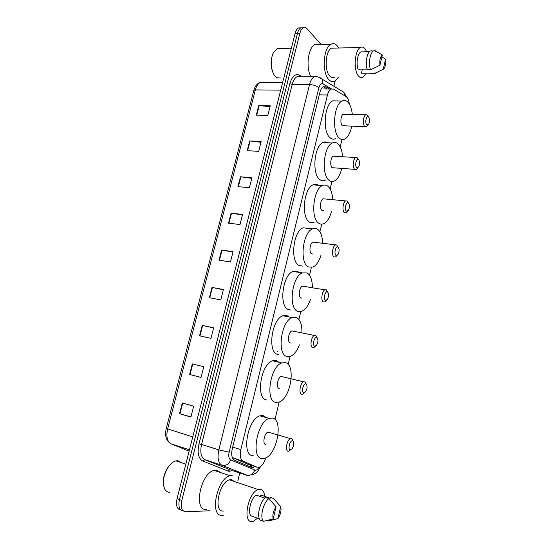 <?xml version="1.0" encoding="UTF-8"?>
<svg xmlns="http://www.w3.org/2000/svg" width="549" height="549" viewBox="0 0 549 549"><rect width="100%" height="100%" fill="white"/><g stroke="black" fill="none" stroke-linecap="round" stroke-linejoin="round"><path stroke-width="0.82" d="M232.275 457.434L247.805 464.241M349.288 103.981C348.896 100.234 347.853 97.784 346.172 96.631L333.552 89.103L330.965 89.048C329.407 89.954 328.233 91.937 327.451 94.991L240.839 449.617C239.618 455.636 240.352 459.472 243.035 461.133L257.062 467.206L259.19 467.24C262.01 466.005 264.206 462.889 265.785 457.887M323.505 88.986L330.965 89.048M274.994 419.477L279.167 402.053M288.163 364.44L290.078 356.452M298.924 319.47L300.804 311.612M309.506 275.248L311.352 267.528M319.909 231.767L321.728 224.164M330.141 188.993L331.925 181.52M340.208 146.919L341.965 139.57M329.771 89.041L325.996 86.811L323.354 86.756C321.789 87.655 320.609 89.617 319.82 92.651L232.282 448.718C231.06 454.723 231.815 458.552 234.547 460.213L251.209 467.329L253.315 467.371L254.901 466.513M252.519 465.751L249.912 466.774M210.047 510.762L185.637 511.75C181.746 511.222 180.47 507.448 181.822 500.441L299.926 33.146C300.646 30.421 301.737 28.637 303.192 27.8C304.558 27.114 305.862 27.45 307.111 28.809L321.096 44.469M335.192 80.888L333.888 86.262M239.762 472.998L237.909 480.608M183.16 510.858C179.338 510.227 178.096 506.459 179.441 499.556L297.524 33.228C298.244 30.511 299.335 28.733 300.797 27.896L303.233 27.779L300.797 27.896C299.335 28.733 298.244 30.511 297.524 33.228L179.441 499.556C178.096 506.459 179.338 510.227 183.16 510.858M323.416 86.721L327.334 89.02M180.793 509.966C176.97 509.321 175.728 505.56 177.066 498.677L295.129 33.317C295.849 30.6 296.94 28.823 298.402 27.992L300.845 27.869M240.462 176.785L251.929 177.732L249.39 187.696L237.923 186.653L240.462 176.785L240.881 176.833L238.341 186.694M249.685 140.928L261.159 141.532L258.661 151.352L247.18 150.659L249.685 140.928L250.104 140.969L247.599 150.687M258.778 105.566L270.266 105.833L267.795 115.516L256.314 115.166L258.778 105.566L259.197 105.593L256.733 115.173M211.996 287.443L223.436 289.488L220.787 299.891L209.347 297.736L211.996 287.443L212.415 287.518L209.766 297.812M202.231 325.385L213.664 327.822L210.974 338.376L199.548 335.83L202.231 325.385L202.65 325.482L199.966 335.926M192.328 363.891L203.748 366.725L201.016 377.431L189.604 374.487L192.328 363.891M182.282 402.952L193.68 406.198L190.908 417.068L179.516 413.706L182.282 402.952M231.108 213.149L242.569 214.453L239.995 224.562L228.535 223.155L231.108 213.149L231.52 213.211L228.954 223.21M221.618 250.028L233.071 251.703L230.456 261.955L219.01 260.178L221.618 250.028L222.036 250.097L219.428 260.247M232.975 252.087L222.036 250.097M242.438 214.968L231.52 213.211M190.956 416.876L179.516 413.706M201.03 377.383L189.604 374.487M213.63 327.952L202.65 325.482M223.374 289.748L212.415 287.518M270.046 106.698L259.197 105.593M260.974 142.28L250.104 140.969M251.771 178.363L240.881 176.833M169.716 492.343C167.692 492.323 166.079 491.348 164.885 489.406C162.037 482.859 163.197 475.359 168.365 466.911C170.766 463.582 173.292 461.565 175.954 460.851L177.801 460.666L181.767 462.814M223.903 515.065L222.379 515.326C209.196 517.165 216.642 478.68 230.004 475.695L232.152 475.386M206.506 509.451C193.09 511.112 200.488 473.176 214.076 470.369L216.265 470.081L220.76 472.607M257.577 518.229L253.329 521.303L252.115 521.55C242.13 523.142 248.086 492.185 258.243 489.578L259.828 489.296C262.607 489.475 264.247 491.835 264.755 496.365M223.429 511.044C213.087 512.382 218.976 482.2 229.475 479.853L231.115 479.606L234.636 481.597M264.961 498.128L256.06 495.074C250.797 498.622 247.441 512.574 251.078 515.875L259.505 518.929M273.203 518.949C272.297 514.996 273.251 510.947 276.058 506.816L273.203 518.949L263.554 521.31C259.499 517.981 263.246 502.28 268.935 498.581L265.743 497.49C260.027 501.162 256.287 516.822 260.356 520.15L263.554 521.31M276.058 506.816L268.935 498.581M260.446 496.577L260.816 495.02L270.238 498.245L270.437 497.415L273.608 498.499L280.697 506.645C281.568 510.543 280.635 514.55 277.883 518.647L280.697 506.645M163.424 484.753C162.751 478.762 164.295 472.902 168.063 467.151L171.137 463.692M277.883 518.647L268.303 520.987L267.061 520.534M292.487 440.813L292.967 441.005C294.264 442.961 293.976 445.548 292.116 448.759L290.359 449.857C287.552 449.823 289.803 440.264 292.487 440.813M290.696 449.837L288.307 451.264C284.787 451.299 286.763 439.756 290.469 438.596L291.999 438.747L293.097 441.115M269.298 432.118L267.981 432.111C264.158 433.195 262.209 444.525 265.846 444.539M272.201 418.036C283.661 418.949 277.211 454.716 264.906 458.264L262.463 458.628C250.557 459.053 256.76 421.92 269.161 418.407L272.201 418.036M253.213 455.745C241.169 456.095 247.331 419.251 259.876 415.833L262.944 415.483L266.443 417.652M268.976 432.015L268.928 432.379M305.855 383.95L306.157 384.08C307.543 385.968 307.358 388.52 305.601 391.746L303.775 392.803C301.078 392.398 303.281 383.051 305.855 383.95M304.283 392.789L302.732 394.134L301.73 394.244C298.478 393.859 300.131 383.003 303.618 381.829L305.1 381.912L306.308 384.197M283.078 376.889L282.207 376.319L281.115 376.415C277.519 377.527 275.9 388.184 279.256 388.61M285.48 362.649C296.089 364.831 290.668 398.457 279.112 402.074L275.948 402.41C264.954 401.484 270.081 366.547 281.754 362.937L285.48 362.649M266.69 399.981C255.559 398.999 260.638 364.33 272.448 360.796L276.222 360.535L278.913 362.278M282.104 376.298L282.076 376.648M316.773 337.511L316.931 337.587C318.379 339.426 318.269 341.972 316.595 345.211L314.728 346.213C312.12 345.52 314.289 336.331 316.773 337.511M315.394 346.22L313.85 347.606L312.69 347.689C309.65 346.982 311.07 336.633 314.371 335.453L315.805 335.487L317.082 337.697M293.777 331.287L291.862 330.896C288.458 332.021 287.065 342.192 290.215 342.919L290.579 342.995M299.431 344.875C297.112 350.825 294.189 354.613 290.661 356.239L286.962 356.486C276.655 354.544 281.026 321.22 292.095 317.555L296.336 317.404C300.214 319.443 302.074 324.514 301.923 332.619M278.48 354.592L277.705 354.421C267.26 352.437 271.583 319.367 282.776 315.771L287.079 315.634L289.062 316.972M327.499 291.876L327.52 291.89C329.023 293.694 328.981 296.227 327.389 299.493L325.488 300.427C322.977 299.452 325.104 290.421 327.499 291.876M326.326 300.44L324.761 301.902L323.457 301.929C320.609 300.927 321.838 291.025 324.96 289.851L326.332 289.845L327.664 291.979M304.283 286.441L302.444 286.132C299.226 287.264 298.032 296.995 300.989 298.004L301.751 298.141M310.35 299.637C308.229 305.683 305.429 309.547 301.964 311.235L297.791 311.345C288.122 308.469 291.842 276.566 302.314 272.887L307.008 272.915C310.521 275.145 312.319 280.017 312.395 287.539M290.641 310.013L288.527 309.622C278.727 306.733 282.392 275.063 292.994 271.446L297.743 271.487L299.02 272.379M338.047 247.016C339.488 248.903 339.467 251.421 337.985 254.571L336.07 255.422C333.71 254.221 335.624 245.575 337.937 246.954L336.695 244.978L312.861 242.102C309.821 243.228 308.806 252.574 311.578 253.844L312.731 254.002M337.065 255.457L335.466 256.987L334.046 256.953C331.376 255.683 332.433 246.178 335.384 245.012M314.611 242.329L312.861 242.102M321.035 255.155C319.106 261.324 316.437 265.291 313.019 267.04L308.435 266.958C299.356 263.232 302.52 232.584 312.422 228.912C314.227 228.075 315.922 228.164 317.5 229.173C320.691 231.554 322.407 236.242 322.654 243.234M308.236 228.075L308.806 228.48M302.554 266.08L299.178 265.579C289.961 261.846 293.07 231.424 303.089 227.801L312.422 228.912M348.416 202.917C349.782 204.894 349.775 207.398 348.395 210.425L346.474 211.18C344.264 209.787 345.959 201.524 348.19 202.78L348.416 202.917M347.592 211.235L345.973 212.854L344.456 212.738C341.945 211.221 342.864 202.059 345.644 200.913L347.208 201.044L348.203 202.588M324.768 198.944L323.128 198.786C320.259 199.905 319.388 208.908 321.995 210.411L323.498 210.569M331.5 211.399C329.764 217.733 327.211 221.817 323.841 223.635C322.119 224.438 320.472 224.328 318.9 223.313C310.363 218.804 313.054 189.261 322.407 185.617C324.335 184.697 326.14 184.876 327.815 186.152C330.711 188.65 332.351 193.159 332.728 199.678M314.2 222.777L309.643 222.256C300.976 217.761 303.611 188.431 313.074 184.835C314.975 183.942 316.766 184.093 318.441 185.281M358.607 159.553C359.911 161.619 359.911 164.11 358.614 167.026L356.699 167.678C354.633 166.107 356.129 158.187 358.277 159.334L358.607 159.553M357.927 167.774L356.294 169.469L354.688 169.264C352.328 167.52 353.124 158.661 355.752 157.536L356.925 157.453L358.126 158.846M334.766 156.259L333.243 156.17C330.532 157.268 329.777 165.976 332.241 167.699L354.819 169.367M341.725 168.454C340.167 174.939 337.738 179.118 334.437 180.985C332.605 181.87 330.862 181.671 329.201 180.388C321.158 175.158 323.45 146.583 332.282 142.987C334.307 141.985 336.201 142.266 337.964 143.838C340.572 146.398 342.116 150.701 342.61 156.74M325.248 180.25C323.402 181.129 321.632 180.93 319.943 179.653C311.77 174.445 314.007 146.082 322.949 142.52C324.685 141.663 326.346 141.745 327.938 142.767M368.633 116.91C369.868 119.064 369.875 121.549 368.66 124.362L366.753 124.904C364.824 123.168 366.156 115.551 368.201 116.608L368.633 116.91M368.07 125.042L366.43 126.826L364.756 126.51C362.532 124.561 363.225 115.969 365.703 114.865L366.807 114.768L367.864 115.839M344.614 114.274L343.207 114.233C340.648 115.317 339.996 123.758 342.315 125.687L365.064 126.778M351.731 126.284C350.337 132.899 348.032 137.168 344.806 139.075C342.899 140.036 341.066 139.727 339.323 138.163C331.74 132.275 333.71 104.55 342.048 101.016C344.148 99.939 346.117 100.337 347.949 102.21C350.289 104.804 351.744 108.901 352.314 114.487M335.631 138.643C333.696 139.597 331.843 139.288 330.073 137.737C322.366 131.877 324.267 104.358 332.708 100.844L337.312 100.927M281.074 78.04L276.792 77.725L275.776 76.935C271.103 72.969 269.731 59.772 273.368 52.814L277.094 48.593L280.745 48.511M338.445 77.203L334.821 81.101C332.79 82.11 330.834 81.657 328.954 79.742C321.776 73.23 323.169 47.537 330.978 44.208C333.188 43.096 335.281 43.652 337.244 45.869L338.699 48.01M366.224 73.141L363.019 77.196C361.468 78.013 359.986 77.642 358.572 76.078C353.233 70.766 354.517 50.172 360.412 47.516C362.072 46.631 363.63 47.063 365.085 48.827L366.732 51.798M334.492 77.203C332.879 78.006 331.328 77.642 329.839 76.112C324.205 70.917 325.337 50.782 331.466 48.175L334.684 48.099M367.109 69.112L358.023 69.167C355.965 63.464 357.612 53.452 360.858 51.908L362.162 51.887M379.949 65.207C379.455 60.143 380.258 56.739 382.351 54.996L379.949 65.207L370.52 69.798C368.276 63.725 370.019 52.629 373.478 50.954L374.418 50.659M382.351 54.996L375.056 50.645M370.52 69.798L367.329 69.819C365.071 63.759 366.807 52.69 370.28 51.016L371.872 50.714M375.296 73.511L370.692 73.834L370.856 73.127L361.448 73.161L362.409 69.14M310.912 76.778C305.628 67.678 308.099 47.516 314.879 44.627L319.058 44.524M273.999 74.664C270.472 68.001 270.163 60.877 273.079 53.301L273.725 52.128M385.59 59.175C386.064 63.416 385.467 66.642 383.806 68.845L383.216 69.298L385.59 59.175L381.912 56.876M383.216 69.298L373.855 73.827M371.261 73.834L370.692 73.834M247.283 464.077L257.062 467.206M277.705 351.051L277.609 351.449M250.831 465.209L249.582 466.636M233.064 457.948L243.035 461.133M232.687 447.092L240.839 449.617M319.278 94.881L327.451 94.991M331.418 88.856L323.045 83.88C321.261 83.112 319.875 84.409 318.887 87.765L229.146 452.177C228.322 456.198 228.837 458.765 230.683 459.877L255.395 470.239C256.678 470.219 257.927 469.223 259.142 467.254M340.167 90.05L343.804 92.246L344.758 95.787M232.323 470.548L229.317 471.316L227.89 471.015L202.759 461.016C198.402 458.552 197.146 452.843 198.992 443.88L289.838 83.681C292.109 76.222 295.328 73.388 299.5 75.179L302.259 76.785M181.822 500.441L177.066 498.677M299.926 33.146L295.129 33.317M298.683 76.085L299.898 76.785M247.743 475.482L222.009 465.298L204.88 459.685L230.374 469.903M230.683 459.877C228.768 464.255 225.872 466.067 222.009 465.298C218.234 463.116 217.178 457.983 218.831 449.899L201.558 444.45C199.918 452.403 201.023 457.482 204.88 459.685L202.759 461.016M254.784 470.102C253 474.267 250.241 475.976 246.508 475.221L229.921 469.752L227.89 471.015M317.946 76.881L322.146 79.173L323.045 83.88M229.146 452.177L218.831 449.899L309.533 84.567L292.171 84.477L201.558 444.45L198.992 443.88M318.887 87.765C316.608 85.85 313.486 84.786 309.533 84.567C310.576 80.573 312.148 77.972 314.248 76.771L296.947 76.785C294.806 77.972 293.214 80.531 292.171 84.477L289.838 83.681M300.536 76.785L296.947 76.785C297.112 76.181 298.038 76.043 299.74 76.366L299.5 75.179M299.843 76.496L300.228 76.785M323.546 86.79L325.996 86.811M192.74 436.901L166.265 428.467L253.803 90.489L255.354 89.899L167.61 429.071C166.004 436.695 167.191 441.622 171.151 443.86L170.595 443.592M264 82.439L260.281 82.425C258.051 83.565 256.41 86.056 255.354 89.899L280.704 90.153M189.467 449.789L171.151 443.86L189.117 451.161M192.747 363.994L190.023 374.596M182.7 403.069L179.935 413.822M251.216 467.247L251.744 466.863M327.286 89.02L323.395 86.728M250.934 466.602L253.315 467.371M252.06 474.988C258.387 472.03 256.863 472.737 260.651 466.451M346.694 97.015L343.804 92.246L322.146 79.173C319.998 77.162 317.363 76.366 314.248 76.771M303.192 27.8L298.402 27.992M253.803 90.489C254.956 86.152 257.11 83.462 260.281 82.425L282.646 82.508M169.209 442.467C165.805 439.481 164.824 434.822 166.265 428.467M258.243 489.578L229.475 479.853M230.004 475.695L214.076 470.369M185.816 464.18L175.954 460.851M292.967 441.005L291.999 438.747M269.161 418.407L259.876 415.833M290.469 438.596L267.981 432.111M306.157 384.08L305.1 381.912M281.754 362.937L272.448 360.796M303.618 381.829L281.115 376.415M316.931 337.587L315.805 335.487M292.095 317.555L282.776 315.771M314.371 335.453L291.862 330.896M327.52 291.89L326.332 289.845M302.314 272.887L292.994 271.446M324.96 289.851L302.444 286.132M337.937 246.954L336.695 244.978M322.407 185.617L313.074 184.835M345.644 200.913L323.128 198.786M348.19 202.78L346.886 200.852M332.282 142.987L322.949 142.52M355.752 157.536L333.243 156.17M358.277 159.334L356.925 157.453M342.048 101.016L332.708 100.844M365.703 114.865L343.207 114.233M368.201 116.608L366.807 114.768M369.388 51.743L360.858 51.908M379.819 53.383L374.363 50.632M373.478 50.954L370.28 51.016M360.412 47.516L331.466 48.175M330.978 44.208L314.879 44.627M291.334 48.257L277.094 48.593M273.079 53.301L273.368 52.814M377.575 72.091L376.14 72.845"/></g></svg>

